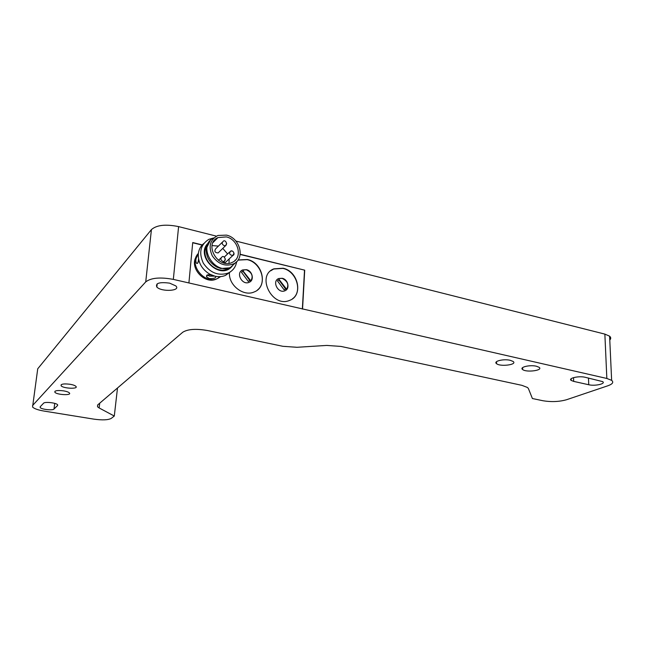 <?xml version="1.0" encoding="UTF-8"?>
<svg xmlns="http://www.w3.org/2000/svg" width="645" height="645" viewBox="0 0 645 645"><rect width="100%" height="100%" fill="white"/><g stroke="black" fill="none" stroke-linecap="round" stroke-linejoin="round"><path stroke-width="0.97" d="M37.547 370.101L37.733 368.787L151.43 229.588C156.687 225 165.749 224.008 178.601 226.613L216.414 236.151M235.877 241.053L604.865 334.11L609.606 336.182C611.025 337.416 611.081 338.698 609.783 340.044M117.503 388L114.294 416.041L111.222 418.412C108.102 420.064 102.305 420.298 93.815 419.129L44.021 411.075C37.974 410.026 34.161 408.68 32.564 407.019L37.733 368.787M114.294 416.041L99.145 407.963L97.532 406.777L97.637 404.971L182.761 332.231C187.76 329.135 195.935 328.555 207.287 330.49L282.849 346.3L296.966 347.292L326.676 345.422L340.899 346.421L521.926 385.339L527.529 387.508L528.424 388.596L532.399 398.529L542.776 400.706C551.217 402.125 559.142 401.803 566.544 399.731L607.913 385.758C612.629 384.057 613.871 382.259 611.637 380.34L609.606 336.182M604.865 334.11L606.84 378.462L611.637 380.34M606.84 378.462L302.553 308.923L304.714 270.174L240.19 254.251M202.256 244.898L192.726 242.544L188.904 282.953L173.336 279.39L178.601 226.613M151.43 229.588L145.73 281.897C151.019 277.802 160.226 276.963 173.336 279.39M145.73 281.897L32.54 405.568M169.643 283.147L175.771 285.88C181.447 290.976 161.548 292.177 156.84 287.057C155.26 283.163 159.533 281.857 169.643 283.147M536.422 366.231L539.123 367.311C543.574 370.44 526.215 372.713 522.611 369.521C519.128 367.199 529.876 364.594 536.422 366.231M510.268 360.313L513.138 361.466C517.685 364.707 500.238 366.981 496.537 363.667C493.014 361.273 503.6 358.636 510.268 360.313M573.55 377.623L573.671 381.389L571.204 380.421C567.81 378.228 578.855 375.688 585.152 377.277L602.672 381.622C606.042 383.823 594.875 386.282 588.74 384.743L588.482 378.026M573.671 381.389L588.74 384.743M70.305 384.307C73.232 384.847 75.11 385.557 75.949 386.419C78.658 389.249 63.089 388.548 61.09 385.75C60.751 383.993 63.823 383.509 70.305 384.307M63.831 390.894C66.741 391.426 68.604 392.112 69.41 392.95C71.966 395.651 56.72 394.893 54.857 392.233C54.559 390.572 57.558 390.128 63.831 390.894M54.744 403.375L53.978 409.067C52.737 410.68 41.361 409.414 40.167 407.519L40.159 406.81L43.586 403.206C44.763 401.529 56.365 402.811 57.582 404.754L57.582 405.52L57.663 404.867M53.978 409.067L57.582 405.52M188.904 282.953L302.553 308.923M304.714 270.174L240.166 254.461M202.103 245.068L192.702 242.754M302.352 309.06L304.513 270.328M219.961 276.649L217.986 278.197M217.309 278.592L216.535 278.963C204.836 285.017 188.985 267.715 196.249 256.71M238.086 259.967L247.374 259.483C263.039 262.563 268.231 287.009 254.13 291.975C243.673 296.869 228.596 285.332 229.427 272.9M283.066 268.231C298.466 271.247 303.505 295.853 289.508 300.425C272.053 308.117 255.928 275.471 273.883 268.844L283.066 268.231M219.897 276.649L219.034 277.245M257.355 290.097C267.602 282.47 260.846 262.394 247.188 259.645L237.997 260.096M292.37 298.885C302.973 291.766 296.474 271.102 282.873 268.393L273.69 269.005L270.682 270.811M198.37 253.421C187.808 263.805 204.513 285.227 217.768 278.39L220.646 276.6M246.43 269.675C252.526 270.844 254.59 280.341 249.147 282.308C242.173 285.646 235.385 272.771 242.633 269.957L246.43 269.675M282.244 278.285C288.242 279.43 290.234 289 284.832 290.806C278.003 293.886 271.658 281.067 278.753 278.511L282.244 278.285M198.733 259.854L197.652 263.225L196.483 263.289C195.209 260.636 195.806 257.75 198.265 254.622M215.615 276.318C216.301 277.874 214.229 278.64 209.415 278.624L206.771 277.084C205.908 274.915 207.601 274.286 211.866 275.189M250.413 281.551C253.646 276.624 252.284 272.698 246.342 269.755L242.536 270.037L241.254 270.844M285.961 290.186C289.339 285.348 288.073 281.405 282.147 278.358L278.656 278.584L277.511 279.245M198.547 258.976L198.192 262.281M207.093 275.036L209.633 276.141L214.769 276.133M248.285 281.454L241.464 272.319L243.1 271.061L250.236 280.051L248.285 281.454M284.147 289.887L277.471 280.914L279.172 279.608L286.017 288.5L284.147 289.887M243.431 270.932L241.778 271.972M249.389 280.865L250.236 280.051M249.776 280.438L242.98 271.327M279.35 279.535L277.955 280.382M284.977 289.476L286.017 288.5M285.525 288.871L278.874 279.914M230.644 271.658L225.581 275.359C222.299 276.761 218.744 277.028 214.93 276.173L209.714 274.157C201.901 269.328 198.088 262.644 198.297 254.098C198.733 249.712 200.531 246.188 203.707 243.544M236.618 262.112C235.562 267.28 232.716 270.948 228.064 273.117C218.276 276.133 210.036 272.827 203.336 263.208C198.571 252.695 200.41 244.737 208.843 239.343L213.922 237.884C196.773 245.165 214.059 275.528 230.676 267.264L230.063 267.82L220.735 268.514L216.833 267.078C209.367 262.733 205.852 256.557 206.287 248.567L210.173 240.682M235.046 260.145L234.957 260.572M231.2 267.248C218.736 279.986 194.935 255.299 208.158 243.173M215.325 240.222L214.325 240.424M206.964 245.689C199.128 256.807 215.446 275.125 227.548 268.9L228.669 268.336M216.115 238.698L217.01 238.521M236.086 262.225L230.063 267.82M236.731 261.62L230.676 267.264M226.476 235.119C239.956 237.916 245.342 258.169 233.982 263.7C225.589 266.99 218.357 264.377 212.294 255.863C208.158 246.455 210.036 239.658 217.913 235.465L226.476 235.119M226.331 236.9L217.937 237.586C203.377 243.713 218.034 269.465 232.087 262.442C242.98 258.282 238.666 239.44 226.331 236.9M218.405 246.1L212.028 245.576M228.999 263.305L229.16 258.935M227.572 253.961L222.799 248.389M218.961 252.114L218.123 252.929C214.89 252.687 214.084 251.3 215.704 248.768L222.356 242.197M226.113 261.781L225.274 262.563L223.218 262.378M233.982 253.259L232.934 255.412C229.66 255.114 228.862 253.695 230.539 251.147L231.926 251.042M99.145 407.963L99.717 403.19M226.677 243.423L225.661 245.6L224.25 245.713C221.944 244.423 221.59 242.972 223.202 241.359C224.903 239.142 227.975 243.737 225.661 245.6L218.123 252.929M225.371 259.072L224.315 261.354L222.936 261.459C220.59 260.145 220.251 258.677 221.92 257.049C223.517 254.799 226.726 259.556 224.315 261.354L222.912 262.668M97.532 406.777L97.758 404.867M156.84 287.057L157.178 283.808M522.611 369.521L522.579 367.642M496.537 363.667L496.521 361.684M571.204 380.421L571.148 378.736M61.09 385.75L61.235 384.662M54.857 392.233L54.986 391.233M40.167 407.519L40.28 406.681M219.671 276.657L217.768 278.39M197.257 263.474L196.483 263.289M206.948 275.109L206.771 277.084M243.1 271.061L242.649 271.456M279.172 279.608L278.696 279.986M228.064 273.117L225.581 275.359M233.982 263.7L231.716 266.748M217.937 237.586L212.947 242.633M229.693 251.945L224.25 257.113M230.539 251.147C232.91 249.575 235.578 254.598 232.934 255.412L225.274 262.563M221.05 257.879L218.478 260.33"/></g></svg>
